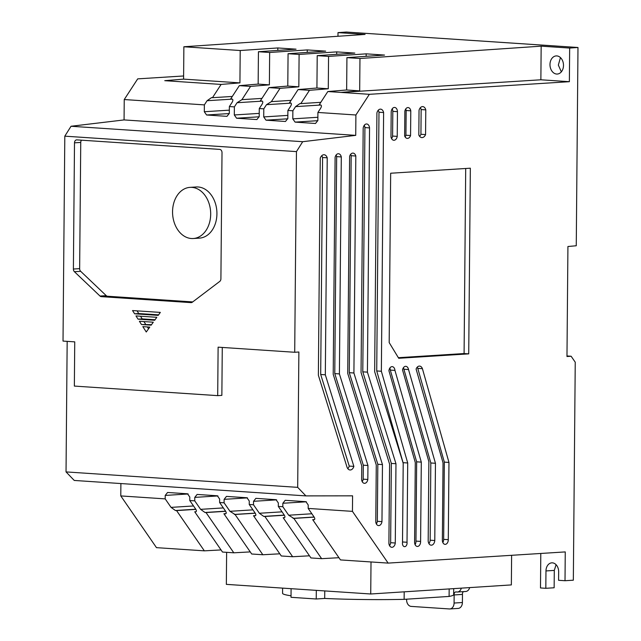 <?xml version="1.0" encoding="UTF-8"?>
<svg xmlns="http://www.w3.org/2000/svg" width="641" height="641" viewBox="0 0 641 641"><rect width="100%" height="100%" fill="white"/><g stroke="black" fill="none" stroke-linecap="round" stroke-linejoin="round"><path stroke-width="0.96" d="M556.66 74.044A9.078 6.747 86.4 0 1 549.986 64.965A9.078 6.747 86.4 0 1 556.172 55.919A9.078 6.747 86.4 0 1 556.821 55.919A9.078 6.747 86.4 0 1 563.487 64.989A9.078 6.747 86.4 0 1 557.309 74.044A9.078 6.747 86.4 0 1 556.66 74.044M560.45 57.594L558.343 65.086L561.348 71.84M461.336 588.142A6.226 4.623 86.4 0 1 457.378 592.02A6.226 4.623 86.4 0 1 456.929 592.02L456.496 591.988A2.644 1.963 -93.6 0 0 456.104 591.907A2.644 1.963 -93.6 0 0 455.911 591.907A2.644 1.963 -93.6 0 0 454.148 594.944L454.076 603.045A6.226 4.623 86.4 0 1 449.838 608.95A6.226 4.623 86.4 0 1 449.389 608.95L411.185 606.402A6.226 4.623 86.4 0 1 406.61 599.88L406.61 599.183M323.769 154.737A5.761 3.838 93.8 0 0 320.26 158.255L318.369 375.241L346.909 466.824A5.705 3.798 93.8 0 0 350.034 469.981A5.705 3.798 93.8 0 0 353.872 466.384L325.324 374.801L327.222 157.814A5.761 3.838 93.8 0 0 324.098 154.737A5.761 3.838 93.8 0 0 323.769 154.737M338.232 153.744A4.864 3.237 93.8 0 0 335.107 157.317L333.208 374.304L361.756 465.887L361.636 479.861A4.759 3.173 93.8 0 0 364.425 483.322A4.759 3.173 93.8 0 0 367.822 479.468L367.95 465.494L339.401 373.911L341.292 156.925A4.864 3.237 93.8 0 0 338.512 153.744A4.864 3.237 93.8 0 0 338.232 153.744M352.742 153.103A5 3.333 93.8 0 0 349.617 156.396L347.726 373.382L376.275 464.973L375.778 522.014A4.727 3.149 93.8 0 0 378.567 525.588A4.727 3.149 93.8 0 0 381.964 521.622L382.461 464.581L353.912 372.998L355.811 156.011A5 3.333 93.8 0 0 353.031 153.103A5 3.333 93.8 0 0 352.742 153.103M366.404 123.977A4.816 3.213 93.8 0 0 363.183 128.304L361.051 372.541L389.6 464.132L388.903 543.416A4.824 3.213 93.8 0 0 391.779 547.294A4.824 3.213 93.8 0 0 395.281 543.015L395.97 463.731L367.421 372.141L369.553 127.904A4.816 3.213 93.8 0 0 366.684 123.977A4.816 3.213 93.8 0 0 366.404 123.977M380.297 109.138A5.288 3.526 93.8 0 0 376.916 112.96L374.656 371.684L403.205 463.275L402.508 542.55A3.469 2.308 93.8 0 0 404.527 546.661A3.469 2.308 93.8 0 0 407.019 542.27L407.708 462.986L381.363 371.259L383.614 112.536A5.288 3.526 93.8 0 0 380.602 109.138A5.288 3.526 93.8 0 0 380.297 109.138M394.359 107.44A4.687 3.125 93.8 0 0 391.194 112.063L390.978 136.773A4.808 3.205 93.8 0 0 393.798 140.267A4.808 3.205 93.8 0 0 397.236 136.381L397.452 111.662A4.687 3.125 93.8 0 0 394.632 107.44A4.687 3.125 93.8 0 0 394.359 107.44M407.852 107.568A4.583 3.053 93.8 0 0 404.856 111.197L404.639 135.916A5.016 3.341 93.8 0 0 407.291 138.4A5.016 3.341 93.8 0 0 410.569 135.539L410.785 110.821A4.583 3.053 93.8 0 0 408.117 107.568A4.583 3.053 93.8 0 0 407.852 107.568M422.443 106.598A5.384 3.59 93.8 0 0 419.038 110.3L418.821 135.019A5.953 3.966 93.8 0 0 421.826 137.591A5.953 3.966 93.8 0 0 425.568 134.594L425.784 109.875A5.384 3.59 93.8 0 0 422.748 106.598A5.384 3.59 93.8 0 0 422.443 106.598M391.971 366.644A4.527 3.021 93.8 0 0 388.935 370.778L415.288 462.506L414.599 541.789A4.511 3.005 93.8 0 0 417.299 546.444A4.511 3.005 93.8 0 0 420.6 541.413L421.297 462.129L394.944 370.402A4.527 3.021 93.8 0 0 392.236 366.644A4.527 3.021 93.8 0 0 391.971 366.644M405.553 366.323A4.663 3.109 93.8 0 0 402.524 369.921L428.869 461.648L428.18 540.932A4.968 3.309 93.8 0 0 431.153 545.187A4.968 3.309 93.8 0 0 434.782 540.515L435.455 463.283L408.525 369.545A4.663 3.109 93.8 0 0 405.825 366.323A4.663 3.109 93.8 0 0 405.553 366.323M419.278 366.091A5.392 3.59 93.8 0 0 416.105 369.064L443.035 462.802L442.362 540.034A4.439 2.957 93.8 0 0 445.03 544.353A4.439 2.957 93.8 0 0 448.291 539.666L448.964 462.433L422.411 368.671A5.392 3.59 93.8 0 0 419.591 366.091A5.392 3.59 93.8 0 0 419.278 366.091M191.843 187.372A25.624 19.038 86.4 0 1 210.673 212.98A25.624 19.038 86.4 0 1 193.237 238.524A25.624 19.038 86.4 0 1 191.395 238.516A25.624 19.038 86.4 0 1 172.565 212.908A25.624 19.038 86.4 0 1 190 187.364A25.624 19.038 86.4 0 1 191.843 187.372M190 187.364L196.25 186.972A25.624 19.038 86.4 0 1 198.085 186.98A25.624 19.038 86.4 0 1 216.914 212.588A25.624 19.038 86.4 0 1 199.479 238.123L193.237 238.524M221.041 549.93L204.351 550.843L156.484 547.654L120.788 495.926L120.893 483.554M120.788 495.926L165.194 498.882L165.226 495.421L167.565 492.472L187.517 493.802L189.8 497.063L189.776 500.525L194.744 500.853L194.776 497.392L197.116 494.443L217.347 495.789L219.639 499.051L219.607 502.512L224.094 502.808L224.126 499.347L226.465 496.398L246.977 497.761L249.269 501.03L249.237 504.483L253.499 504.771L253.532 501.31L255.879 498.353L276.055 499.7L278.338 502.961L278.314 506.422L282.825 506.727L282.849 503.265L285.197 500.309L305.917 501.695L308.201 504.956L308.177 508.417L352.446 511.366L352.582 495.83L305.909 495.894L74.252 480.446L66.031 471.912L67.169 341.357M222.275 347.438L221.858 395.377L217.7 395.641L74.356 386.082L74.741 341.861L63.018 341.084L64.805 136.164L71.039 126.261L124.066 119.923L124.242 99.547L137.703 78.867L183.614 75.975M337.975 36.265L338.007 32.619L346.324 32.05L577.982 47.49L576.259 245.759L567.926 246.505L566.973 356.508L571.131 356.244L575.241 362.197L573.334 580.201L565.009 580.722L565.258 551.917L388.142 563.102L352.446 511.366M556.076 564.689L554.297 570.41L554.144 587.765L545.82 588.302L540.491 587.949L540.796 553.463M511.614 555.306L511.358 584.913L370.73 593.991L226.345 584.368L226.626 552.334M469.669 587.605A6.226 4.623 86.4 0 1 465.703 591.491L457.378 592.02M463.507 591.635A2.644 1.963 -93.6 0 0 462.473 594.415L462.401 602.516A6.226 4.623 86.4 0 1 458.163 608.421L449.838 608.95M566.973 355.963L571.131 356.244M338.007 32.619L365.066 34.422L183.871 46.761L240.215 50.519L277.825 47.955L296.046 49.173L258.435 51.729L269.661 52.482L307.271 49.918L325.684 51.144L288.073 53.708L299.107 54.445L336.717 51.881L354.818 53.091L317.207 55.647L328.561 56.408L366.171 53.844L384.536 55.07L346.925 57.634L359.962 58.499L541.164 46.16L569.665 48.059L577.982 47.49M183.871 46.761L183.59 79.123L164.761 80.678L221.105 84.428L239.926 82.881L240.215 50.519M124.242 99.547L204.367 104.884L207.075 100.717L211.498 97.632L212.467 97.696L221.105 84.428M124.066 119.923L355.723 135.363L355.899 114.987L317.912 112.455L317.848 120.532L315.5 123.481L295.092 122.119L292.801 118.857L292.873 110.781L287.889 110.452L287.817 118.529L285.469 121.478L266.007 120.179L263.723 116.918L263.788 108.85L259.276 108.545L259.204 116.622L256.865 119.571L236.593 118.224L234.302 114.963L234.374 106.887L229.366 106.55L229.31 113.401L226.962 116.35L206.594 114.995L204.303 111.734L204.367 104.884M71.039 126.261L302.696 141.701L355.723 135.363M64.805 136.164L296.463 151.605L302.696 141.701M74.5 142.823A3.117 2.316 86.4 0 1 76.624 139.874A3.117 2.316 86.4 0 1 76.84 139.874L219.719 149.393A3.117 2.316 86.4 0 1 222.01 152.662L220.905 278.819A3.117 2.316 86.4 0 1 219.783 281.391L192.284 302.24A3.117 2.316 86.4 0 1 191.282 302.624A3.117 2.316 86.4 0 1 191.058 302.624L101.262 296.639A3.117 2.316 86.4 0 1 100.004 296.046L74.42 271.712A3.117 2.316 86.4 0 1 73.394 269.036L74.5 142.823L80.742 142.43L79.644 268.643A3.117 2.316 -93.6 0 0 80.67 271.311L106.246 295.653A3.117 2.316 -93.6 0 0 107.512 296.238L192.701 301.919M217.7 395.641L218.116 347.166L294.708 352.27L296.463 151.605M160.338 312.407L158.207 315.372L134.618 313.802L132.535 310.556L160.338 312.407M156.813 317.303L154.681 320.268L138.047 319.162L135.964 315.917L156.813 317.303M153.295 322.199L151.164 325.163L141.477 324.522L139.401 321.269L153.295 322.199M142.831 326.63L149.778 327.094L146.26 331.99L142.831 326.63M294.708 352.27L298.874 352.005L297.688 487.352L66.031 471.912M305.909 495.894L297.688 487.352M204.351 550.843L176.563 510.589L175.426 510.508L171.059 507.384L165.194 498.882M388.142 563.102L340.475 559.922L312.688 519.659L314.178 519.707M338.953 557.71L321.63 558.664L310.965 557.95L283.178 517.696L284.316 517.72M309.483 555.803L292.657 556.733L281.295 555.979L253.515 515.717L255.246 515.781M279.805 553.808L262.834 554.745L251.705 554L223.917 513.745L225.616 513.802M250.254 551.901L233.805 552.806L222.507 552.053L194.728 511.798L195.777 511.814M462.473 594.415L454.148 594.944M370.73 593.991L371.011 561.957M545.82 588.302L545.972 570.939A8.533 6.338 86.4 0 1 551.781 562.846A8.533 6.338 86.4 0 1 558.664 571.788L558.583 580.297L565.009 580.722M355.899 114.987L369.36 94.315L569.368 81.687L569.665 48.059M470.342 168.198L390.665 173.23L389.183 342.582L398.718 358.279L468.723 353.864L470.342 168.198M346.925 57.634L346.645 89.988L359.681 90.862L359.962 58.499M346.645 89.988L327.823 91.543L319.186 104.812L320.42 104.9C321.678 105.196 321.75 106.326 320.628 108.289L317.912 112.455M366.155 56.32L366.171 53.844M320.804 102.328L300.821 103.594L309.459 90.317L328.28 88.77L328.561 56.408M317.207 55.647L316.926 88.009L328.28 88.77M316.926 88.009L298.097 89.564L289.46 102.832L290.389 102.897C291.655 103.193 291.719 104.323 290.597 106.286L287.889 110.452M336.701 54.325L336.717 51.881M291.054 100.381L271.367 101.631L280.005 88.354L298.826 86.807L299.107 54.445M288.073 53.708L287.785 86.07L298.826 86.807M287.785 86.07L268.964 87.617L260.326 100.893L261.776 100.99C263.042 101.286 263.114 102.416 261.993 104.379L259.276 108.545M307.255 52.402L307.271 49.918M261.945 98.402L241.921 99.667L250.559 86.391L269.38 84.844L269.661 52.482M258.435 51.729L258.155 84.091L269.38 84.844M258.155 84.091L239.333 85.646L230.696 98.914L231.866 98.994C233.132 99.291 233.204 100.421 232.074 102.384L229.366 106.55M277.825 47.955L277.801 50.415M232.298 96.446L212.467 97.696M183.59 79.123L239.926 82.881M569.368 81.687L540.868 79.788L541.164 46.16M540.868 79.788L340.86 92.416L359.681 90.862M369.36 94.315L327.823 91.543M234.374 106.887L237.082 102.72L241.921 99.667M250.559 86.391L239.333 85.646M263.788 108.85L266.504 104.683L271.367 101.631M280.005 88.354L268.964 87.617M292.873 110.781L295.581 106.622L300.004 103.538L300.821 103.594M309.459 90.317L298.097 89.564M134.618 313.802L138.776 313.537L158.575 314.859M138.047 319.162L142.206 318.897L155.058 319.755M141.477 324.522L151.532 324.65M147.35 326.934L148.552 328.801M321.63 558.664L293.85 518.409L288.682 515.22L282.825 506.727M278.314 506.422L284.171 514.923C285.269 516.702 285.181 517.648 283.915 517.744L284.123 517.744M292.657 556.733L264.869 516.47L263.739 516.398L259.365 513.265L253.499 504.771M249.237 504.483L255.102 512.984C256.192 514.771 256.104 515.709 254.838 515.805L255.054 515.805M262.834 554.745L235.055 514.483L229.959 511.31L224.094 502.808M219.607 502.512L225.472 511.005C226.561 512.792 226.473 513.729 225.207 513.826L225.424 513.834M233.805 552.806L206.017 512.552L204.976 512.48L200.609 509.347L194.744 500.853M189.776 500.525L195.633 509.018C196.723 510.805 196.643 511.742 195.369 511.838L195.585 511.838M308.177 508.417L314.034 516.91C315.132 518.697 315.043 519.635 313.778 519.731L313.986 519.731M176.563 510.589L195.858 509.371M196.042 511.71L194.728 511.798M206.017 512.552L225.664 511.31M226.001 513.609L223.917 513.745M235.055 514.483L255.254 513.209M255.631 515.58L253.515 515.717M264.869 516.47L284.38 515.244M284.596 517.607L283.178 517.696M293.85 518.409L314.178 517.119M314.531 519.547L312.688 519.659M324.755 590.93L324.691 598.446A85.541 5.577 0.5 0 0 404.134 599.343L404.199 591.835M316.309 590.369L316.237 598.99L324.691 598.446M291.094 588.686L291.022 597.308L316.237 598.99M282.617 588.118L282.577 593.294A85.541 5.577 0.5 0 0 291.03 595.785M449.165 588.927L449.101 596.434A85.541 5.577 0.5 0 0 453.652 594.68L453.7 588.638M404.134 599.343L449.101 596.434M468.723 353.864L464.092 353.552L465.703 168.495M398.365 357.702L464.092 353.552M327.222 157.814L322.583 157.51A5.761 3.838 93.8 0 0 321.71 155.755M325.324 374.801L320.692 374.488L322.583 157.51M353.872 466.384L349.241 466.079L320.692 374.488M347.799 468.643A5.705 3.798 93.8 0 0 349.241 466.079M341.292 156.925L336.661 156.62A4.864 3.237 93.8 0 0 336.092 155.058M339.401 373.911L334.77 373.599L336.661 156.62M367.95 465.494L363.311 465.19L334.77 373.599M367.822 479.468L363.191 479.164L363.311 465.19M362.205 481.655A4.759 3.173 93.8 0 0 363.191 479.164M355.811 156.011L351.172 155.699A5 3.333 93.8 0 0 350.619 154.361M353.912 372.998L349.281 372.685L351.172 155.699M382.461 464.581L377.829 464.276L349.281 372.685M381.964 521.622L377.333 521.317L377.829 464.276M376.347 523.905A4.727 3.149 93.8 0 0 377.333 521.317M369.553 127.904L364.921 127.591A4.816 3.213 93.8 0 0 364.264 125.316M367.421 372.141L362.79 371.836L364.921 127.591M395.97 463.731L391.339 463.419L362.79 371.836M395.281 543.015L390.641 542.703L391.339 463.419M389.56 545.651A4.824 3.213 93.8 0 0 390.641 542.703M383.614 112.536L378.983 112.231A5.288 3.526 93.8 0 0 378.198 110.292M381.363 371.259L376.724 370.955L378.983 112.231M407.708 462.986L403.077 462.674L376.724 370.955M407.019 542.27L402.516 541.966M397.236 136.381L392.596 136.068L392.813 111.358L397.452 111.662M391.579 138.616A4.808 3.205 93.8 0 0 392.596 136.068M392.813 111.358A4.687 3.125 93.8 0 0 392.212 108.834M410.569 135.539L405.937 135.227L406.154 110.516L410.785 110.821M405.064 136.845A5.016 3.341 93.8 0 0 405.937 135.227M406.154 110.516A4.583 3.053 93.8 0 0 405.689 109.018M425.568 134.594L420.929 134.281L421.145 109.563L425.784 109.875M419.583 136.309A5.953 3.966 93.8 0 0 420.929 134.281M421.145 109.563A5.384 3.59 93.8 0 0 420.352 107.72M394.944 370.402L390.313 370.097A4.527 3.021 93.8 0 0 389.808 368.118M421.297 462.129L416.658 461.816L390.313 370.097M420.6 541.413L415.969 541.1L416.658 461.816M415.088 544.65A4.511 3.005 93.8 0 0 415.969 541.1M408.525 369.545L403.894 369.24A4.663 3.109 93.8 0 0 403.405 367.726M435.455 463.283L430.824 462.978L403.894 369.24M434.782 540.515L430.151 540.211L430.824 462.978M428.933 543.608A4.968 3.309 93.8 0 0 430.151 540.211M422.411 368.671L417.772 368.359A5.392 3.59 93.8 0 0 417.195 367.213M448.964 462.433L444.333 462.121L417.772 368.359M448.291 539.666L443.66 539.353L444.333 462.121M442.827 542.518A4.439 2.957 93.8 0 0 443.66 539.353M81.519 140.187A3.117 2.316 -93.6 0 0 80.742 142.43M138.776 313.537L137.062 310.853M142.206 318.897L140.491 316.213M145.635 324.258L143.921 321.574M462.401 602.516L454.076 603.045M545.972 570.939L554.297 570.41M232.363 99.123L207.075 100.717M229.334 110.156L204.303 111.734M206.594 114.995L229.302 113.561M259.236 113.385L234.302 114.963M237.082 102.72L262.289 101.126M236.593 118.224L259.204 116.79M287.841 115.396L263.723 116.918M266.504 104.683L291.038 103.129M266.007 120.179L287.801 118.809M317.872 117.279L292.801 118.857M295.581 106.622L320.901 105.02M295.092 122.119L317.84 120.684M79.644 268.643L73.394 269.036M106.246 295.653L100.004 296.046M74.42 271.712L80.67 271.311M191.507 302.592L191.058 302.624M101.262 296.639L107.512 296.238M193.526 505.965L171.059 507.384M165.226 495.421L188.174 493.971M195.769 509.226L175.426 510.508M311.863 513.762L288.682 515.22M282.849 503.265L306.358 501.783M314.114 517.023L293.057 518.353M276.656 499.852L253.532 501.31M282.048 511.838L259.365 513.265M284.292 515.1L263.739 516.398M247.49 497.873L224.126 499.347M252.947 509.851L229.959 511.31M255.19 513.12L234.326 514.435M217.94 495.934L194.776 497.392M223.332 507.912L200.609 509.347M225.584 511.181L204.976 512.48"/></g></svg>
